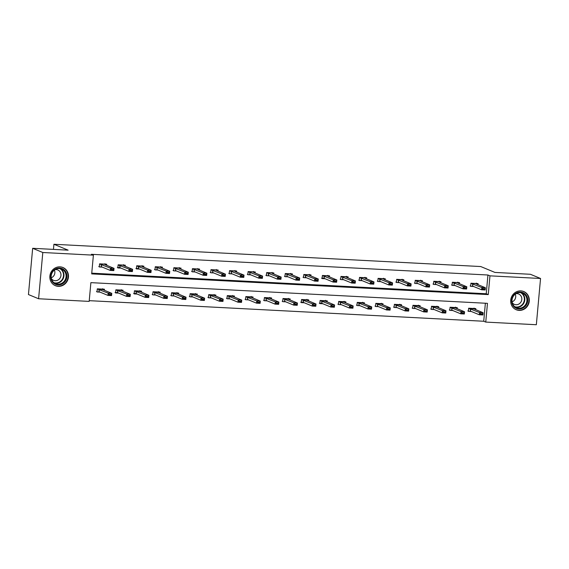 <?xml version="1.0" encoding="UTF-8"?>
<svg xmlns="http://www.w3.org/2000/svg" width="569" height="569" viewBox="0 0 569 569"><rect width="100%" height="100%" fill="white"/><g stroke="black" fill="none" stroke-linecap="round" stroke-linejoin="round"><path stroke-width="0.85" d="M60.037 266.847A9.851 9.232 -67.5 0 1 62.917 267.494A9.851 9.232 -67.5 0 1 68.173 278.632A9.851 9.232 -67.5 0 1 58.258 286.342A9.851 9.232 -67.5 0 1 55.378 285.695A9.851 9.232 -67.5 0 1 50.129 274.557A9.851 9.232 -67.5 0 1 60.037 266.847M520.884 290.894A9.851 9.232 -67.5 0 1 523.764 291.541A9.851 9.232 -67.5 0 1 529.021 302.68A9.851 9.232 -67.5 0 1 519.113 310.389A9.851 9.232 -67.5 0 1 516.225 309.742A9.851 9.232 -67.5 0 1 510.976 298.604A9.851 9.232 -67.5 0 1 520.884 290.894M536.339 324.728L485.755 322.09L487.462 303.341L90.884 282.644L89.177 301.392L38.592 298.753L42.803 252.508L93.387 255.154L91.68 273.895L488.259 294.593L489.966 275.844L540.55 278.483L536.339 324.728M89.248 300.667L483.728 321.25L485.755 322.09M42.803 252.508L32.661 248.304L28.45 294.55L38.592 298.753M32.661 248.304L68.124 250.161L53.92 244.272L53.458 249.393M53.92 244.272L480.734 266.541L494.938 272.43L530.408 274.279L540.55 278.483M483.728 321.25L485.371 303.234M475.698 309.65L475.791 308.59L468.65 308.22L468.365 311.343L471.402 311.499M457.127 308.683L457.227 307.623L450.086 307.246L449.802 310.375L452.839 310.532M438.564 307.715L438.656 306.648L431.515 306.278L431.231 309.401L434.268 309.564M419.993 306.741L420.093 305.681L412.952 305.311L412.667 308.434L415.704 308.59M401.43 305.773L401.522 304.714L394.381 304.344L394.097 307.466L397.134 307.623M382.859 304.806L382.958 303.746L375.817 303.369L375.533 306.499L378.57 306.655M364.295 303.839L364.388 302.779L357.247 302.402L356.962 305.532L359.999 305.688M345.724 302.872L345.824 301.805L338.683 301.435L338.399 304.557L341.436 304.721M327.154 301.897L327.253 300.837L320.112 300.468L319.828 303.59L322.865 303.746M308.59 300.93L308.69 299.87L301.542 299.5L301.264 302.623L304.301 302.779M290.019 299.963L290.119 298.903L282.978 298.526L282.693 301.655L285.73 301.812M271.456 298.995L271.555 297.936L264.407 297.559L264.123 300.681L267.167 300.845M252.885 298.021L252.985 296.961L245.844 296.591L245.559 299.714L248.596 299.877M234.321 297.054L234.414 295.994L227.273 295.624L226.988 298.746L230.032 298.903M215.751 296.086L215.85 295.027L208.709 294.65L208.425 297.779L211.462 297.936M197.187 295.119L197.279 294.059L190.138 293.682L189.854 296.812L192.898 296.968M178.616 294.152L178.716 293.085L171.575 292.715L171.29 295.837L174.327 296.001M160.053 293.177L160.145 292.117L153.004 291.748L152.72 294.87L155.764 295.027M141.482 292.21L141.581 291.15L134.44 290.78L134.156 293.903L137.193 294.059M122.918 291.243L123.011 290.183L115.87 289.806L115.585 292.935L118.629 293.092M104.347 290.275L104.447 289.216L97.306 288.839L97.022 291.968L100.059 292.125M91.751 273.17L486.232 293.753L487.939 275.005L91.36 254.307L93.387 255.154M477.967 284.656L478.067 283.59L470.926 283.22L470.641 286.342L473.678 286.506M459.403 283.682L459.496 282.622L452.355 282.252L452.071 285.375L455.115 285.531M440.833 282.715L440.932 281.655L433.791 281.285L433.507 284.408L436.544 284.564M422.269 281.747L422.362 280.688L415.221 280.311L414.936 283.44L417.98 283.597M403.698 280.78L403.798 279.72L396.657 279.343L396.373 282.466L399.41 282.629M385.135 279.806L385.227 278.746L378.086 278.376L377.802 281.499L380.846 281.662M366.564 278.838L366.664 277.779L359.523 277.409L359.238 280.531L362.275 280.688M348 277.871L348.093 276.811L340.952 276.442L340.667 279.564L343.712 279.72M329.43 276.904L329.529 275.844L322.388 275.467L322.104 278.597L325.141 278.753M310.866 275.937L310.959 274.87L303.818 274.5L303.533 277.622L306.577 277.786M292.295 274.962L292.395 273.902L285.254 273.533L284.969 276.655L288.006 276.811M273.732 273.995L273.824 272.935L266.683 272.565L266.399 275.688L269.443 275.844M255.161 273.028L255.261 271.968L248.12 271.591L247.835 274.72L250.872 274.877M236.597 272.06L236.69 271L229.549 270.624L229.264 273.753L232.308 273.909M218.027 271.093L218.126 270.026L210.985 269.656L210.701 272.779L213.738 272.942M199.463 270.119L199.555 269.059L192.414 268.689L192.13 271.811L195.174 271.968M180.892 269.151L180.992 268.091L173.851 267.722L173.566 270.844L176.603 271M162.329 268.184L162.421 267.124L155.28 266.747L154.996 269.877L158.033 270.033M143.758 267.217L143.857 266.157L136.716 265.78L136.432 268.902L139.469 269.066M125.194 266.242L125.287 265.182L118.146 264.813L117.861 267.935L120.898 268.099M106.623 265.275L106.723 264.215L99.582 263.845L99.298 266.968L102.335 267.124M487.939 275.005L489.966 275.844M486.232 293.753L488.259 294.593M470.677 285.937L470.108 285.908M476.345 283.092L476.452 284.023L485.378 287.722L485.179 289.977L481.609 289.785L481.808 287.537L470.912 283.355M483.109 289.116L484.895 289.208L484.93 288.832L483.145 288.739L481.609 289.785L472.498 286.036L472.704 283.782M483.145 288.739L481.808 287.537L485.378 287.722L484.93 288.832M485.179 289.977L484.895 289.208M467.832 310.902L468.401 310.937M474.112 308.974L468.671 308.362L479.532 312.537L483.102 312.722L474.112 308.974M474.069 308.092L474.048 308.64M482.654 313.832L483.102 312.722L482.903 314.97L479.333 314.785L479.532 312.537L480.833 314.109L482.619 314.202L482.654 313.832L480.869 313.739M470.428 308.782L470.222 311.03L479.333 314.785L480.833 314.109M482.619 314.202L482.903 314.97M512.335 304.365A8.521 7.987 -67.5 0 1 516.318 292.992A8.521 7.987 -67.5 0 1 527.015 296.655A8.521 7.987 -67.5 0 1 523.025 308.021A8.521 7.987 -67.5 0 1 512.335 304.365M526.268 296.854A7.895 7.397 112.5 0 0 522.491 293.135A7.895 7.397 112.5 0 0 514.156 295.19A7.895 7.397 112.5 0 0 512.669 303.995A7.895 7.397 112.5 0 0 516.446 307.715A7.895 7.397 112.5 0 0 524.789 305.66A7.895 7.397 112.5 0 0 526.268 296.854M512.235 302.715A5.619 5.27 112.5 0 0 521.346 296.655A5.619 5.27 112.5 0 0 515.969 293.689M514.696 308.917A9.787 9.175 112.5 0 0 515.927 309.55A9.787 9.175 112.5 0 0 526.268 307.004A9.787 9.175 112.5 0 0 528.103 296.079A9.787 9.175 112.5 0 0 523.416 291.47A9.787 9.175 112.5 0 0 522.107 291.043M515.265 294.166A5.619 5.27 -67.5 0 1 512.072 301.876M59.589 268.027A8.521 7.987 -67.5 0 1 66.858 276.883A8.521 7.987 -67.5 0 1 58.052 284.898A8.521 7.987 -67.5 0 1 50.79 276.043A8.521 7.987 -67.5 0 1 59.589 268.027M57.91 284.187A7.895 7.397 112.5 0 0 65.848 278.006A7.895 7.397 112.5 0 0 61.644 269.087A7.895 7.397 112.5 0 0 59.332 268.568A7.895 7.397 112.5 0 0 51.388 274.749A7.895 7.397 112.5 0 0 55.598 283.668A7.895 7.397 112.5 0 0 57.91 284.187M54.418 270.119A5.619 5.27 -67.5 0 1 51.224 277.828M51.381 278.668A5.619 5.27 112.5 0 0 60.805 276.314A5.619 5.27 112.5 0 0 55.122 269.642M53.849 284.87A9.787 9.175 112.5 0 0 55.079 285.503A9.787 9.175 112.5 0 0 57.946 286.15A9.787 9.175 112.5 0 0 67.789 278.483A9.787 9.175 112.5 0 0 62.569 267.423A9.787 9.175 112.5 0 0 61.26 266.996M452.113 284.969L451.544 284.941M457.775 282.124L457.889 283.056L466.815 286.755L466.608 289.002L463.038 288.817L463.244 286.57L452.348 282.388M464.546 288.149L466.331 288.241L466.367 287.864L464.574 287.772L463.038 288.817L453.934 285.062L454.133 282.814M464.574 287.772L463.244 286.57L466.815 286.755L466.367 287.864M466.608 289.002L466.331 288.241M433.542 284.002L432.973 283.974M439.211 281.157L439.318 282.089L448.244 285.787L448.045 288.035L444.474 287.85L444.674 285.602L433.777 281.413M445.975 287.174L447.76 287.274L447.796 286.897L446.011 286.804L444.474 287.85L435.363 284.095L435.57 281.847M446.011 286.804L444.674 285.602L448.244 285.787L447.796 286.897M448.045 288.035L447.76 287.274M449.268 309.934L449.837 309.963M455.541 308.007L450.107 307.395L460.968 311.563L464.539 311.755L455.541 308.007M455.499 307.125L455.485 307.673M464.091 312.865L464.539 311.755L464.332 314.003L460.762 313.818L460.968 311.563L462.27 313.142L464.055 313.235L464.091 312.865L462.305 312.765M451.864 307.815L451.658 310.062L460.762 313.818L462.27 313.142M464.055 313.235L464.332 314.003M430.697 308.967L431.266 308.995M436.978 307.032L431.537 306.421L442.398 310.596L445.968 310.781L436.978 307.032M436.935 306.15L436.914 306.705M445.52 311.89L445.968 310.781L445.769 313.035L442.198 312.843L442.398 310.596L443.699 312.175L445.484 312.267L445.52 311.89L443.735 311.798M433.294 306.84L433.087 309.095L442.198 312.843L443.699 312.175M445.484 312.267L445.769 313.035M414.979 283.035L414.403 282.999M420.64 280.19L420.754 281.114L429.68 284.82L429.474 287.068L425.904 286.883L426.11 284.628L415.214 280.446M427.411 286.207L429.197 286.299L429.225 285.93L427.44 285.837L425.904 286.883L416.8 283.127L416.999 280.88M427.44 285.837L426.11 284.628L429.68 284.82L429.225 285.93M429.474 287.068L429.197 286.299M396.408 282.06L395.839 282.032M402.077 279.215L402.183 280.147L411.11 283.846L410.91 286.1L407.333 285.915L407.539 283.661L396.643 279.479M408.841 285.24L410.626 285.332L410.662 284.955L408.876 284.863L407.333 285.915L398.229 282.16L398.435 279.905M408.876 284.863L407.539 283.661L411.11 283.846L410.662 284.955M410.91 286.1L410.626 285.332M377.844 281.093L377.268 281.065M383.506 278.248L383.613 279.18L392.546 282.878L392.34 285.126L388.769 284.941L388.976 282.693L378.079 278.511M390.277 284.272L392.062 284.365L392.091 283.988L390.306 283.895L388.769 284.941L379.665 281.193L379.864 278.938M390.306 283.895L388.976 282.693L392.546 282.878L392.091 283.988M392.34 285.126L392.062 284.365M412.134 308L412.703 308.028M418.407 306.065L412.973 305.453L423.834 309.628L427.404 309.813L418.407 306.065M418.364 305.183L418.35 305.738M426.956 310.923L427.404 309.813L427.198 312.061L423.628 311.876L423.834 309.628L425.135 311.207L426.921 311.3L426.956 310.923L425.171 310.83M414.73 305.873L414.524 308.128L423.628 311.876L425.135 311.207M426.921 311.3L427.198 312.061M393.563 307.032L394.132 307.061M399.843 305.098L394.402 304.486L405.263 308.661L408.834 308.846L399.843 305.098M399.801 304.216L399.779 304.764M408.386 309.956L408.834 308.846L408.634 311.094L405.064 310.909L405.263 308.661L406.565 310.233L408.35 310.333L408.386 309.956L406.6 309.863M396.159 304.906L395.953 307.153L405.064 310.909L406.565 310.233M408.35 310.333L408.634 311.094M374.999 306.058L375.568 306.094M381.273 304.131L375.839 303.519L386.7 307.687L390.27 307.879L381.273 304.131M381.23 303.249L381.216 303.796M389.822 308.988L390.27 307.879L390.064 310.126L386.493 309.941L386.7 307.687L388.001 309.266L389.786 309.358L389.822 308.988L388.037 308.896M377.588 303.938L377.389 306.186L386.493 309.941L388.001 309.266M389.786 309.358L390.064 310.126M356.429 305.091L356.998 305.119M362.709 303.163L357.268 302.544L368.129 306.719L371.699 306.904L362.709 303.163M362.666 302.281L362.645 302.829M371.251 308.014L371.699 306.904L371.5 309.159L367.93 308.974L368.129 306.719L369.43 308.298L371.216 308.391L371.251 308.014L369.466 307.921M359.025 302.971L358.819 305.219L367.93 308.974L369.43 308.298M371.216 308.391L371.5 309.159M337.865 304.123L338.434 304.152M344.138 302.189L338.704 301.577L349.565 305.752L353.136 305.937L344.138 302.189M344.096 301.307L344.081 301.862M352.688 307.047L353.136 305.937L352.929 308.192L349.359 308L349.565 305.752L350.867 307.331L352.652 307.424L352.688 307.047L350.902 306.954M340.454 301.997L340.255 304.251L349.359 308L350.867 307.331M352.652 307.424L352.929 308.192M321.677 303.277L319.863 303.185M325.575 301.221L320.134 300.61L330.994 304.785L334.565 304.97L325.575 301.221M325.532 300.34L325.511 300.887M334.117 306.079L334.565 304.97L334.366 307.217L330.795 307.032L330.994 304.785L332.296 306.364L334.081 306.456L334.117 306.079L332.332 305.987M319.294 303.156L321.862 303.334L330.795 307.032L332.296 306.364M334.081 306.456L334.366 307.217M303.113 302.31L301.3 302.217M307.004 300.254L301.57 299.643L312.431 303.818L316.001 304.002L307.004 300.254M306.961 299.372L306.947 299.92M315.553 305.112L316.001 304.002L315.795 306.25L312.225 306.065L312.431 303.818L313.732 305.389L315.518 305.489L315.553 305.112L313.768 305.02M300.731 302.189L303.298 302.367L312.225 306.065L313.732 305.389M315.518 305.489L315.795 306.25M282.16 301.214L282.729 301.243M288.44 299.287L282.999 298.675L293.86 302.843L297.431 303.035L288.44 299.287M288.398 298.405L288.376 298.953M296.982 304.145L297.431 303.035L297.231 305.283L293.661 305.098L293.86 302.843L295.162 304.422L296.947 304.515L296.982 304.145L295.197 304.045M284.756 299.095L284.55 301.342L293.661 305.098L295.162 304.422M296.947 304.515L297.231 305.283M263.596 300.247L264.165 300.276M269.87 298.312L264.436 297.701L275.296 301.876L278.867 302.061L269.87 298.312M269.827 297.431L269.813 297.985M278.419 303.17L278.867 302.061L278.661 304.315L275.09 304.123L275.296 301.876L276.598 303.455L278.383 303.547L278.419 303.17L276.634 303.078M266.185 298.12L265.986 300.375L275.09 304.123L276.598 303.455M278.383 303.547L278.661 304.315M245.026 299.28L245.595 299.308M251.306 297.345L245.865 296.733L256.726 300.909L260.296 301.093L251.306 297.345M251.263 296.463L251.242 297.018M259.848 302.203L260.296 301.093L260.097 303.341L256.527 303.156L256.726 300.909L258.027 302.488L259.813 302.58L259.848 302.203L258.063 302.111M247.622 297.153L247.415 299.408L256.527 303.156L258.027 302.488M259.813 302.58L260.097 303.341M226.462 298.312L227.031 298.341M232.735 296.378L227.301 295.766L238.162 299.941L241.733 300.126L232.735 296.378M232.693 295.496L232.678 296.044M241.284 301.236L241.733 300.126L241.526 302.374L237.956 302.189L238.162 299.941L239.464 301.52L241.249 301.613L241.284 301.236L239.492 301.143M229.051 296.186L228.852 298.433L237.956 302.189L239.464 301.52M241.249 301.613L241.526 302.374M207.891 297.338L208.46 297.374M214.172 295.411L208.731 294.799L219.591 298.974L223.162 299.159L214.172 295.411M214.129 294.529L214.108 295.076M222.714 300.268L223.162 299.159L222.963 301.406L219.392 301.221L219.591 298.974L220.893 300.546L222.678 300.638L222.714 300.268L220.928 300.176M210.487 295.219L210.281 297.466L219.392 301.221L220.893 300.546M222.678 300.638L222.963 301.406M189.321 296.371L189.897 296.399M195.601 294.443L190.167 293.824L201.028 298L204.598 298.192L195.601 294.443M195.558 293.561L195.537 294.109M204.143 299.294L204.598 298.192L204.392 300.439L200.821 300.254L201.028 298L202.329 299.579L204.115 299.671L204.143 299.294L202.358 299.202M191.917 294.251L191.717 296.499L200.821 300.254L202.329 299.579M204.115 299.671L204.392 300.439M170.757 295.403L171.326 295.432M177.037 293.469L171.596 292.857L182.457 297.032L186.027 297.217L177.037 293.469M176.995 292.587L176.973 293.142M185.579 298.327L186.027 297.217L185.828 299.472L182.251 299.28L182.457 297.032L183.759 298.611L185.544 298.704L185.579 298.327L183.794 298.234M173.353 293.277L173.147 295.531L182.251 299.28L183.759 298.611M185.544 298.704L185.828 299.472M152.186 294.436L152.762 294.465M158.467 292.502L153.033 291.89L163.893 296.065L167.464 296.25L158.467 292.502M158.424 291.62L158.402 292.174M167.009 297.359L167.464 296.25L167.258 298.497L163.687 298.312L163.893 296.065L165.195 297.644L166.98 297.736L167.009 297.359L165.223 297.267M154.782 292.31L154.583 294.557L163.687 298.312L165.195 297.644M166.98 297.736L167.258 298.497M136.005 293.59L134.192 293.497M139.903 291.534L134.462 290.923L145.323 295.098L148.893 295.283L139.903 291.534M139.86 290.652L139.839 291.2M148.445 296.392L148.893 295.283L148.687 297.53L145.116 297.345L145.323 295.098L146.624 296.669L148.409 296.769L148.445 296.392L146.66 296.3M133.623 293.469L136.19 293.647L145.116 297.345L146.624 296.669M148.409 296.769L148.687 297.53M117.442 292.622L115.628 292.53M121.332 290.567L115.898 289.955L126.759 294.123L130.329 294.315L121.332 290.567M121.289 289.685L121.268 290.233M129.874 295.425L130.329 294.315L130.123 296.563L126.553 296.378L126.759 294.123L128.061 295.702L129.846 295.795L129.874 295.425L128.089 295.332M115.052 292.494L117.627 292.679L126.553 296.378L128.061 295.702M129.846 295.795L130.123 296.563M359.274 280.126L358.705 280.097M364.942 277.281L365.049 278.213L373.975 281.911L373.769 284.159L370.199 283.974L370.405 281.726L359.508 277.544M371.706 283.305L373.492 283.398L373.527 283.021L371.742 282.928L370.199 283.974L361.095 280.218L361.301 277.971M371.742 282.928L370.405 281.726L373.975 281.911L373.527 283.021M373.769 284.159L373.492 283.398M340.71 279.159L340.134 279.123M346.372 276.314L346.478 277.245L355.412 280.944L355.205 283.191L351.635 283.006L351.841 280.759L340.945 276.57M353.143 282.331L354.928 282.423L354.956 282.053L353.171 281.961L351.635 283.006L342.531 279.251L342.73 277.003M353.171 281.961L351.841 280.759L355.412 280.944L354.956 282.053M355.205 283.191L354.928 282.423M322.139 278.184L323.953 278.284M327.808 275.346L327.915 276.271L336.841 279.976L336.635 282.224L333.064 282.039L324.138 278.341L321.57 278.156M334.572 281.363L336.357 281.456L336.393 281.086L334.608 280.986L333.064 282.039L333.27 279.784L322.374 275.602M334.608 280.986L333.27 279.784L336.841 279.976L336.393 281.086M336.635 282.224L336.357 281.456M303.576 277.217L303 277.188M309.237 274.372L309.344 275.304L318.277 279.002L318.071 281.257L314.501 281.065L314.707 278.817L303.81 274.635M316.008 280.396L317.794 280.489L317.822 280.112L316.037 280.019L314.501 281.065L305.389 277.316L305.596 275.062M316.037 280.019L314.707 278.817L318.277 279.002L317.822 280.112M318.071 281.257L317.794 280.489M285.005 276.25L284.436 276.221M290.674 273.404L290.78 274.336L299.707 278.035L299.5 280.282L295.93 280.097L296.136 277.85L285.24 273.668M297.438 279.429L299.223 279.521L299.258 279.144L297.473 279.052L295.93 280.097L286.826 276.342L287.032 274.094M297.473 279.052L296.136 277.85L299.707 278.035L299.258 279.144M299.5 280.282L299.223 279.521M266.441 275.282L265.865 275.254M272.103 272.437L272.21 273.369L281.143 277.067L280.937 279.315L277.366 279.13L277.572 276.883L266.676 272.7M278.874 278.454L280.659 278.554L280.688 278.177L278.902 278.085L277.366 279.13L268.255 275.375L268.461 273.127M278.902 278.085L277.572 276.883L281.143 277.067L280.688 278.177M280.937 279.315L280.659 278.554M247.871 274.315L247.302 274.279M253.539 271.47L253.646 272.402L262.572 276.1L262.366 278.348L258.795 278.163L259.002 275.908L248.105 271.726M260.303 277.487L262.089 277.58L262.124 277.21L260.339 277.117L258.795 278.163L249.691 274.407L249.898 272.16M260.339 277.117L259.002 275.908L262.572 276.1L262.124 277.21M262.366 278.348L262.089 277.58M229.307 273.34L228.731 273.312M234.969 270.503L235.075 271.427L244.009 275.126L243.802 277.38L240.232 277.195L240.438 274.941L229.542 270.759M241.74 276.52L243.525 276.612L243.553 276.235L241.768 276.143L240.232 277.195L231.121 273.44L231.327 271.193M241.768 276.143L240.438 274.941L244.009 275.126L243.553 276.235M243.802 277.38L243.525 276.612M210.736 272.373L210.167 272.345M216.405 269.528L216.512 270.46L225.438 274.158L225.232 276.413L221.661 276.221L221.867 273.974L210.971 269.791M223.169 275.552L224.954 275.645L224.99 275.268L223.204 275.176L221.661 276.221L212.557 272.473L212.763 270.218M223.204 275.176L221.867 273.974L225.438 274.158L224.99 275.268M225.232 276.413L224.954 275.645M192.166 271.406L191.597 271.377M197.834 268.561L197.941 269.493L206.874 273.191L206.668 275.439L203.097 275.254L203.304 273.006L192.407 268.824M204.605 274.585L206.391 274.678L206.419 274.301L204.634 274.208L203.097 275.254L193.986 271.498L194.193 269.251M204.634 274.208L203.304 273.006L206.874 273.191L206.419 274.301M206.668 275.439L206.391 274.678M173.602 270.439L173.033 270.41M179.263 267.594L179.377 268.525L188.303 272.224L188.097 274.471L184.527 274.286L184.733 272.039L173.837 267.85M186.035 273.611L187.82 273.71L187.855 273.333L186.07 273.241L184.527 274.286L175.423 270.531L175.629 268.284M186.07 273.241L184.733 272.039L188.303 272.224L187.855 273.333M188.097 274.471L187.82 273.71M155.031 269.464L154.462 269.436M160.7 266.626L160.807 267.551L169.74 271.257L169.534 273.504L165.963 273.319L166.169 271.064L155.273 266.882M167.464 272.643L169.249 272.736L169.285 272.366L167.499 272.267L165.963 273.319L156.852 269.564L157.058 267.316M167.499 272.267L166.169 271.064L169.74 271.257L169.285 272.366M169.534 273.504L169.249 272.736M136.468 268.497L138.281 268.596M142.129 265.652L142.243 266.584L151.169 270.282L150.963 272.537L147.392 272.345L138.466 268.646L135.899 268.468M148.9 271.676L150.685 271.769L150.721 271.392L148.936 271.299L147.392 272.345L147.599 270.097L136.702 265.915M148.936 271.299L147.599 270.097L151.169 270.282L150.721 271.392M150.963 272.537L150.685 271.769M117.897 267.53L119.718 267.622M123.565 264.685L123.672 265.616L132.605 269.315L132.399 271.562L128.829 271.377L119.903 267.679L117.328 267.501M130.329 270.709L132.115 270.801L132.15 270.424L130.365 270.332L128.829 271.377L129.035 269.13L118.132 264.948M130.365 270.332L129.035 269.13L132.605 269.315L132.15 270.424M132.399 271.562L132.115 270.801M99.333 266.562L98.764 266.534M104.995 263.717L105.109 264.649L114.035 268.348L113.828 270.595L110.258 270.41L110.464 268.163L99.568 263.98M111.766 269.742L113.551 269.834L113.587 269.457L111.801 269.365L110.258 270.41L101.154 266.655L101.36 264.407M111.801 269.365L110.464 268.163L114.035 268.348L113.587 269.457M113.828 270.595L113.551 269.834M96.488 291.527L97.057 291.556M102.769 289.6L97.327 288.981L108.188 293.156L111.759 293.341L102.769 289.6M102.726 288.711L102.705 289.265M111.311 294.45L111.759 293.341L111.552 295.596L107.982 295.411L108.188 293.156L109.49 294.735L111.275 294.827L111.311 294.45L109.525 294.358M99.084 289.408L98.878 291.655L107.982 295.411L109.49 294.735M111.275 294.827L111.552 295.596M472.882 283.839L472.675 286.086M476.324 283.647L470.947 283.362M470.399 311.087L470.606 308.832M521.396 292.786A7.895 7.397 -67.5 0 1 524.156 295.98A7.895 7.397 -67.5 0 1 523.06 304.323A7.895 7.397 -67.5 0 1 515.429 307.189M514.746 306.705A7.632 7.155 112.5 0 0 522.484 304.308A7.632 7.155 112.5 0 0 523.729 296.015A7.632 7.155 112.5 0 0 520.571 292.644M60.549 268.739A7.895 7.397 -67.5 0 1 63.564 277.722A7.895 7.397 -67.5 0 1 55.798 283.312A7.895 7.397 -67.5 0 1 54.581 283.142M53.899 282.658A7.632 7.155 112.5 0 0 55.62 282.971A7.632 7.155 112.5 0 0 63.223 277.281A7.632 7.155 112.5 0 0 59.724 268.596M454.318 282.871L454.112 285.119M457.761 282.672L452.383 282.395M435.747 281.904L435.541 284.151M439.19 281.705L433.813 281.427M451.836 310.119L452.042 307.865M433.265 309.145L433.471 306.897M417.184 280.93L416.977 283.184M420.619 280.737L415.249 280.46M398.613 279.962L398.407 282.21M402.055 279.77L396.678 279.486M380.042 278.995L379.843 281.242M383.485 278.803L378.115 278.518M414.701 308.178L414.908 305.93M396.131 307.21L396.337 304.963M377.567 306.243L377.773 303.988M358.996 305.269L359.203 303.021M340.433 304.301L340.639 302.054M321.862 303.334L322.068 301.086M321.684 303.277L321.89 301.029M303.298 302.367L303.505 300.112M303.121 302.31L303.32 300.062M284.728 301.399L284.934 299.145M266.164 300.425L266.37 298.177M247.593 299.458L247.799 297.21M229.03 298.49L229.236 296.243M210.459 297.523L210.665 295.268M191.895 296.549L192.094 294.301M173.325 295.581L173.531 293.334M154.761 294.614L154.96 292.366M136.19 293.647L136.396 291.399M136.012 293.59L136.219 291.342M117.627 292.679L117.826 290.425M117.449 292.622L117.648 290.375M361.479 278.028L361.272 280.275M364.921 277.828L359.544 277.551M342.908 277.053L342.709 279.308M346.35 276.861L340.98 276.584M324.166 276.036L323.96 278.284M324.344 276.086L324.138 278.341M327.787 275.894L322.41 275.616M305.773 275.119L305.574 277.366M309.216 274.927L303.846 274.642M287.21 274.151L287.004 276.399M290.652 273.959L285.275 273.675M268.639 273.184L268.44 275.432M272.082 272.985L266.712 272.707M250.076 272.21L249.869 274.464M253.518 272.018L248.141 271.74M231.505 271.242L231.306 273.49M234.947 271.05L229.577 270.766M212.941 270.275L212.735 272.523M216.384 270.083L211.007 269.798M194.37 269.308L194.171 271.555M197.813 269.109L192.443 268.831M175.807 268.333L175.601 270.588M179.249 268.141L173.872 267.864M157.236 267.366L157.037 269.621M160.678 267.174L155.301 266.897M138.495 266.342L138.288 268.596M138.672 266.399L138.466 268.646M142.115 266.207L136.738 265.922M119.924 265.374L119.718 267.629M120.102 265.431L119.903 267.679M123.544 265.239L118.167 264.955M101.538 264.464L101.332 266.712M104.981 264.265L99.603 263.988M99.056 291.705L99.262 289.457M515.927 309.55L515.286 309.28M523.416 291.47L522.776 291.2M55.079 285.503L54.439 285.24M62.569 267.423L61.929 267.16"/></g></svg>
